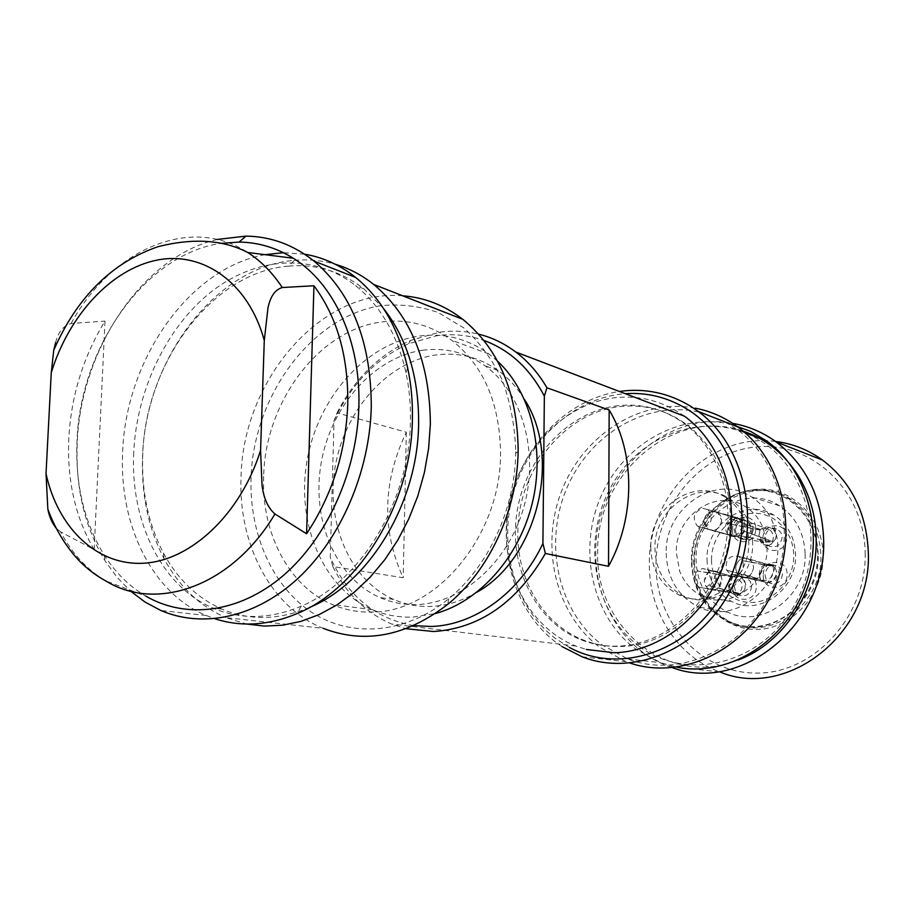 <?xml version="1.0" encoding="UTF-8"?>
<svg xmlns="http://www.w3.org/2000/svg" width="914" height="914" viewBox="0 0 914 914"><rect width="100%" height="100%" fill="white"/><g stroke="black" fill="none" stroke-linecap="round" stroke-linejoin="round"><path stroke-width="0.69" stroke-dasharray="4.57 3.43" d="M767.029 547.349C768.514 582.846 730.332 610.883 702.203 596.099C691.727 590.992 684.232 582.721 679.696 571.296L676.303 552.707C674.863 515.976 716.325 487.391 745.218 506.55C753.353 511.623 759.385 518.878 763.304 528.315L767.029 547.349M707.002 559.814C707.802 579.362 716.268 593.38 732.411 601.858C759.922 616.207 797.099 589.153 795.58 554.855C794.814 537.329 787.685 524.168 774.192 515.336C745.961 496.713 705.505 524.259 707.002 559.814M711.526 559.996C711.458 583.463 730.343 603.469 752.428 602.429C774.524 601.755 794.186 579.602 793.729 555.392C793.603 531.171 773.61 511.566 751.719 513.348C729.829 514.765 711.275 536.529 711.526 559.996M732.457 530.211C731.943 546.412 756.404 544.995 755.752 528.692C756.129 512.377 731.748 514.102 732.457 530.211M762.916 538.826C762.425 555.209 787.411 553.85 786.714 537.352C787.057 520.854 762.162 522.534 762.916 538.826M732.811 587.542C732.297 603.88 756.883 602.932 756.232 586.457C756.609 569.993 732.114 571.273 732.811 587.542M763.236 575.443C762.756 591.918 787.811 590.855 787.114 574.243C787.457 557.643 762.482 559.037 763.236 575.443M751.205 528.498C749.788 536.518 745.538 539.489 738.455 537.398L735.279 534.199L734.091 529.617C735.542 521.517 739.837 518.581 746.978 520.809L750.051 523.996L751.205 528.498M782.121 537.169C780.67 545.327 776.317 548.309 769.062 546.092L765.852 542.847L764.652 538.255C766.138 530.017 770.548 527.07 777.871 529.423L780.967 532.645L782.121 537.169M751.662 586.297C750.405 594.054 746.315 597.059 739.38 595.322L735.804 592.021L734.456 587.096C735.747 579.27 739.894 576.3 746.887 578.174L750.348 581.453L751.662 586.297M782.51 574.083C781.173 582.058 776.923 585.063 769.748 583.098L766.286 579.784L764.984 574.963C766.366 566.897 770.673 563.927 777.905 566.052L781.241 569.342L782.51 574.083M721.637 520.215C720.163 528.521 715.811 531.594 708.567 529.457L705.311 526.156L704.111 521.426C705.619 513.062 710.018 510.012 717.33 512.286L720.472 515.565L721.637 520.215C720.952 526.681 717.65 530.086 711.755 530.417L732.902 536.152L739.335 536.244C743.185 534.473 745.207 531.354 745.424 526.875L744.099 522.043L738.935 518.284L717.741 512.548L721.637 520.215M729.543 532.828L732.468 536.004L707.962 529.092L704.111 521.426C704.785 515.005 708.064 511.612 713.937 511.246L738.443 518.112L734.285 518.672C730.503 521.506 728.732 525.356 728.972 530.234L728.23 528.018C728.447 523.573 730.469 520.454 734.296 518.672M737.929 518.478L703.037 508.321C693.772 511.657 691.807 517.507 697.165 525.904L731.726 535.615L730.617 534.599L732.434 535.992L729.144 529.48L729.555 525.047L734.422 519.381L738.432 518.112M707.253 509.395L742.134 520.032L738.912 518.272L708.304 510.126C713.708 518.558 711.743 524.43 702.42 527.744L732.925 536.13M753.285 529.092C751.788 537.535 747.309 540.631 739.883 538.357L736.604 535.021L735.382 530.269C736.935 521.745 741.448 518.695 748.954 521.106L751.765 523.848L753.056 527.001L752.073 534.13L773.153 541.819L775.438 539.111L773.164 541.808L775.438 539.111L776.466 534.896L775.323 531.034L772.227 527.801L766.298 526.887L760.414 529.48L739.437 521.848C742.568 519.632 745.744 519.392 748.954 521.106L752.108 524.43L753.285 529.092M760.048 529.903L759.248 534.599L761.922 540.894L764.024 542.333L772.159 541.876L772.798 542.231L770.982 544.424L772.81 542.231L749.206 537.558C746.144 539.706 743.036 539.968 739.883 538.357L737.358 536.164L735.793 533.091L735.382 530.269L736.593 525.264L760.048 529.892L758.986 535.615C760.048 541.602 763.419 544.87 769.085 545.418L772.833 542.231M763.556 527.652L760.402 529.469L763.556 527.652M733.154 576.46L736.81 575.946L733.165 576.46L711.937 570.862L717.09 571.57L718.815 572.747L721.26 576.288L721.957 579.967C720.655 587.988 716.45 591.107 709.367 589.324C706.179 587.611 704.511 584.777 704.34 580.836C705.688 572.735 709.938 569.651 717.09 571.57L720.232 574.346L721.923 579.213L718.118 588.182L739.415 593.814L742.648 592.078L739.426 593.814L744.59 590.09L745.858 585.063L744.544 580.184L742.225 577.602L739.609 576.311L733.188 576.46M732.731 576.677L729.829 580.87L729.429 586.662L734.776 594.626L738.98 594.031L709.367 589.324C706.179 587.611 704.511 584.777 704.34 580.836L708.144 572.655L732.697 576.677L730.88 578.711L732.697 576.677L729.498 586.011L729.932 587.828L734.65 592.889L699.461 587.416C693.246 583.052 692.538 577.579 697.313 570.987L708.144 572.655L711.937 570.862L702.569 568.497L707.276 569.502C712.794 574.106 713.251 579.465 708.624 585.566L703.346 588.033L699.461 587.416M738.958 594.031L736.684 594.82L738.958 594.031L734.65 592.889M753.593 567.263C752.199 575.523 747.835 578.642 740.5 576.62L736.958 573.204L735.633 568.211C737.072 559.882 741.494 556.797 748.897 558.968L752.313 562.373L753.593 567.263C752.199 575.523 747.835 578.642 740.5 576.62L760.825 580.047L764.047 581.944L760.836 580.047L766.8 582.664C772.821 582.549 776.169 579.236 776.866 572.747L775.735 569.056L773.427 566.189L752.302 562.35L753.593 567.263M773.061 565.823L769.257 563.732L764.298 565.743L759.317 574.712L760.505 579.67M760.425 579.236L759.5 577.111L760.471 579.659L736.913 573.112L735.633 568.211C737.072 559.882 741.494 556.797 748.897 558.968L773.038 565.812L771.667 564.532L773.038 565.812L772.387 566.04L738.809 556.443L749.377 559.254L752.302 562.35L742.854 560.75C744.407 571.239 740.363 575.82 730.709 574.483L726.55 570.108C725.019 559.574 729.109 555.015 738.809 556.443L742.854 560.75L772.764 566.486C774.341 570.485 773.758 574.163 771.005 577.534C768.046 580.527 764.698 581.247 760.985 579.705L730.56 574.415L739.803 576.208L736.913 573.112L726.55 570.108L760.459 579.225L759.603 575.797L762.162 568.177L767.337 565.355L772.387 566.04M775.735 569.056L773.404 566.189L775.735 569.056M865.192 552.947C866.815 615.922 814.523 672.921 758.003 673.081C701.472 674.189 655.555 622.72 656.035 564.544C655.749 506.39 700.855 451.962 756.118 446.969C811.312 441.062 864.404 489.938 865.192 552.947M823.148 555.278C822.829 516.856 790.827 486.225 756.472 489.333C722.094 491.892 693.36 525.904 693.68 562.464C693.509 599.036 722.768 630.649 757.637 629.38C792.495 628.683 823.982 593.677 823.148 555.278M775.575 441.485C710.178 432.196 647.775 495.377 649.363 564.304C648.894 611.637 677.388 656.755 719.912 671.95L668.488 666.295C624.353 650.311 595.06 602.772 595.768 552.867C594.294 478.113 663.187 409.975 732.685 423.376M694.434 562.213C692.275 511.189 751.045 471.795 791.535 499.775C809.998 512.411 819.778 530.874 820.852 555.186C823.091 603.674 771.05 642.005 732.023 622.822C708.121 610.906 695.588 590.695 694.434 562.213M672.51 667.7L668.488 666.295M818.167 554.467C817.093 530.074 807.302 511.543 788.793 498.873C748.212 470.824 689.305 510.355 691.452 561.539C692.606 590.113 705.162 610.381 729.109 622.343C768.228 641.582 820.406 603.103 818.167 554.467M738.238 659.977C668.385 688.608 594.831 627.233 597.733 552.045C595.768 474.332 673.595 406.273 743.253 431.259M691.955 561.504C691.784 597.071 720.209 627.781 754.05 626.513C787.891 625.793 818.418 591.781 817.619 554.501C817.333 517.175 786.314 487.413 752.953 490.418C719.581 492.886 691.647 525.961 691.955 561.504M752.645 542.608C751.879 523.059 744.11 508.378 729.338 498.564C698.227 477.725 653.453 508.767 654.938 548.56C655.715 570.496 665.038 586.171 682.884 595.597C713.114 611.42 754.199 581.03 752.645 542.608M805.131 553.998C807.028 596.088 761.705 629.312 727.932 612.231C707.664 601.869 697.051 584.503 696.068 560.133C694.229 516.17 744.522 482.158 779.368 505.739C795.614 516.639 804.206 532.713 805.131 553.998M650.791 547.6C649.306 507.647 694.229 476.445 725.43 497.365C740.237 507.213 748.029 521.963 748.794 541.591C750.337 580.184 709.115 610.712 678.794 594.831C660.902 585.371 651.568 569.628 650.791 547.6M666.215 553.301C667.14 578.448 677.96 596.351 698.662 607.022C733.154 624.605 779.676 590.204 777.825 546.709C776.923 524.727 768.16 508.138 751.548 496.942C715.925 472.709 664.444 507.956 666.215 553.301M639.366 646.392C592.798 612.174 581.11 538.483 611.809 485.414C641.811 431.934 709.915 409.152 760.048 440.468C810.661 470.916 827.421 551.485 792.609 608.244C758.54 665.495 685.386 681.398 639.366 646.392M731.6 424.507C679.136 411.471 622.297 444.935 600.212 498.13C577.785 551.176 592.455 617.064 635.893 649.203L660.594 662.661L676.714 667.209M725.43 422.085L737.05 429.511C782.555 462.267 798.516 536.107 770.342 593.357C742.614 650.882 678.119 678.668 627.655 658.937L602.429 645.067C558.123 611.9 543.362 543.91 566.429 489.07C589.119 434.081 647.283 399.281 700.981 412.522M695.36 408.181C640.828 397.727 583.669 434.596 561.882 490.338C539.786 545.966 555.175 613.82 599.687 647.249L625.861 661.61L630.089 663.096M562.099 646.632L555.324 641.868C514.708 610.792 497.342 551.016 511.166 496.976C524.956 442.936 568.839 398.95 619.372 391.443M569.536 647.5L555.221 638.349C514.593 607.342 497.97 546.801 513.302 493.149C528.566 439.474 574.54 397.407 625.302 393.694M517.85 532.394C517.598 470.95 564.555 411.826 620.709 406.524C644.073 404.114 665.621 409.792 685.34 423.57C714.051 445.347 729.109 476.685 730.514 517.61C732.331 584.48 677.274 646.712 619.943 646.449C607.09 646.758 594.82 644.587 583.098 639.926C543.053 624.273 516.901 579.567 517.85 532.394M618.355 405.667C568.782 411.186 525.858 457.16 517.13 511.223C508.127 565.24 534.564 621.132 580.641 639.617C592.375 644.29 604.668 646.461 617.544 646.152C662.684 645.135 707.699 607.981 722.654 556.957C737.781 505.979 720.335 449.265 683.089 422.736C663.336 408.924 641.754 403.245 618.355 405.667M684.46 416.201C663.313 401.212 640.177 395.054 615.065 397.727C562.43 403.76 517.05 452.75 507.967 510.149C498.587 567.503 526.83 626.73 575.911 646.061L586.297 649.466M413.665 625.61C375.391 618.767 347.594 595.997 330.262 557.289L334.033 420.68L337.038 412.854L406.319 432.231C382.589 482.021 381.549 530.52 403.2 577.739L332.833 566.554C346.315 593.746 365.897 612.894 391.58 624.011L406.022 628.729M337.038 412.854C354.621 378.784 379.116 354.655 410.5 340.454L439.268 332.25C452.567 330.342 465.672 330.971 478.593 334.124M332.833 566.554L330.262 557.289M406.319 432.231L403.2 577.739M334.033 420.68C351.022 384.268 375.894 358.608 408.627 343.698L436.561 335.769C452.761 333.473 468.551 335.027 483.906 340.431M524.487 399.509C517.255 387.696 508.47 378.042 498.141 370.513C479.244 357.225 458.588 352.027 436.195 354.94C387.719 361.613 345.126 409.78 335.335 465.957C325.315 522.077 349.422 579.967 393.706 599.435C405.588 604.622 418.155 606.953 431.408 606.416C447.049 605.674 462.256 600.921 477.039 592.135M422.828 350.233C374.055 357.066 331.154 405.827 321.237 462.598C311.091 519.335 335.244 577.831 379.767 597.482C391.718 602.726 404.365 605.068 417.698 604.52C462.69 602.76 508.321 562.11 523.791 507.247C539.454 452.453 522.282 392.517 485.163 365.874C466.151 352.461 445.369 347.251 422.828 350.233M497.536 361.179L488.899 353.958C467.545 338.58 444.17 332.627 418.783 336.124C364.766 344.018 317.626 398.298 306.955 461.09C296.022 523.836 322.996 588.41 372.546 609.707C385.32 615.145 398.801 617.601 413.014 617.076L435.372 613.568M263.643 476.423C261.335 532.782 288.527 585.988 332.25 604.497C345.218 610.084 358.928 612.586 373.38 612.026C437.223 611.66 501.066 534.679 500.552 453.173C499.855 403.165 483.54 365.497 451.607 340.179C429.911 324.413 406.147 318.415 380.304 322.162C317.878 330.651 265.06 402.846 263.643 476.423M515.736 451.676L515.702 453.287C514.913 509.247 488.202 566.611 448.728 598.716C405.416 634.327 350.93 638.166 311.446 612.163C271.949 585.965 249.214 533.182 251.053 477.668C253.578 395.773 311.091 316.724 380.692 305.687C400.389 303.756 419.549 306.041 438.194 312.531L463.946 327.977C479.473 342.042 492.269 359.431 502.312 380.155C510.446 402.4 514.925 426.244 515.736 451.676M402.708 295.805C320.7 288.356 242.564 380.75 241.045 477.199C238.154 543.956 270.67 607.273 323.225 628.341L225.907 617.647L246.677 624.045M309.595 607.433C278.781 620.229 249.556 620.789 221.931 609.112C197.161 598.042 177.659 579.339 163.435 553.016C148.217 523.871 141.327 491.012 142.755 454.429C145.406 362.31 212.551 271.778 288.675 266.111L294.388 260.364C215.03 266.488 145.372 360.55 142.607 456.2C141.11 494.188 148.262 528.361 164.086 558.705C179.064 586.468 199.675 606.119 225.907 617.647M294.388 260.364C308.315 259.096 321.957 260.399 335.301 264.272M288.675 266.111C316.038 263.769 341.105 271.332 363.841 288.79L383.297 308.201M133.718 452.487C130.154 521.243 161.298 586.24 212.939 608.073C240.679 619.829 270.018 619.235 300.992 606.29C360.881 581.533 409.723 500.883 410.432 421.171C410.763 404.365 409.266 388.187 405.942 372.626C397.304 334.707 380.51 305.699 355.569 285.614C313.239 252.355 255.737 256.777 211.111 291.92C166.462 327.303 136.632 390.072 133.718 452.487M265.06 254.675C189.221 267.996 125.709 359.636 122.67 451.95C118.843 524.282 151.621 592.763 206.107 615.465L214.767 618.721M304.556 254.161L283.374 252.698M217.235 239.457C142.344 256.72 80.786 349.434 77.256 442.262C75.279 487.71 84.648 527.389 105.35 561.31L117.095 577.362L130.611 591.175M94.142 549.611C75.359 517.632 66.916 480.433 68.801 438C71.258 395.591 83.323 356.62 105.007 321.077L94.142 549.611L60.575 531.834C71.92 553.29 86.921 569.628 105.59 580.813L145.76 596.065C129.171 586.24 115.255 572.495 104.036 554.821C84.122 522.26 75.119 484.089 77.016 440.32C80.386 346.863 145.395 254.081 220.925 243.375M55.594 342.624C58.233 332.022 63.397 325.647 71.086 323.51L105.007 321.077M60.575 531.834L56.348 528.395M734.776 594.626L733.519 594.146C730.389 592.478 728.744 589.713 728.572 585.874L729.829 580.87M759.317 574.712L759.248 573.638C759.934 567.194 763.259 563.892 769.257 563.732M769.085 545.418L763.361 544.584L761.773 543.419L759.568 540.083L758.986 535.615M717.65 531.868L732.445 535.992M723.545 514.079L738.9 518.272M732.502 577.054L697.313 570.987L702.569 568.497L737.598 577.797L741.471 582.481C742.739 586.548 741.894 590.147 738.946 593.289L708.624 585.566L718.118 588.182L714.302 589.964L703.346 588.033L738.443 593.529M744.556 590.078C746.155 583.977 744.499 579.407 739.586 576.357M773.381 566.212L772.776 566.486M766.8 582.618C772.616 581.635 775.929 577.979 776.751 571.673M760.037 530.131L726.276 523.299L736.593 525.264L739.437 521.848L730.217 518.546L726.276 523.299C724.482 528.886 725.853 533.102 730.389 535.958L738.661 535.398L742.636 530.634C744.339 525.607 743.299 521.574 739.517 518.535C736.501 516.673 733.405 516.673 730.217 518.546L760.414 529.686L765.726 528.372L770.559 530.6C773.358 533.582 774.021 537.169 772.524 541.385L742.636 530.634L752.073 534.13L749.206 537.558L738.661 535.398L772.136 541.842M772.524 541.385L773.141 541.796M766.298 526.932C772.09 527.264 775.46 530.508 776.409 536.667M732.24 535.433L698.399 526.761M738.443 518.649C741.391 521.368 742.271 524.83 741.094 529.035C739.54 533.079 736.764 535.273 732.754 535.615M744.053 522.065C745.744 527.915 744.156 532.622 739.312 536.21M71.086 323.51C110.788 250.276 189.975 214.287 247.74 252.481M702.203 596.099L732.411 601.869M745.218 506.55L774.192 515.336M731.76 535.615L738.455 537.398M740.374 518.912L746.978 520.809M763.361 544.584L769.062 546.092M772.227 527.801L777.871 529.423M733.519 594.146L739.38 595.322M741.071 576.883L746.887 578.174M740.5 576.62L763.498 581.704L740.5 576.62M763.51 581.715L769.748 583.098M771.656 564.521L777.905 566.052M791.535 499.775L788.793 498.873M732.023 622.822L729.109 622.343M725.43 497.365L729.338 498.564M678.794 594.831L682.884 595.597M727.932 612.231L698.662 607.022M779.368 505.739L751.548 496.942M627.655 658.937L660.594 662.661M737.05 429.511L744.659 432.471M582.184 656.812L625.861 661.61M583.098 639.926L580.641 639.617M685.351 423.57L683.089 422.736M575.911 646.061L391.58 624.011M408.627 343.698L410.512 340.442M393.706 599.435L379.767 597.482M498.141 370.513L485.163 365.874M372.546 609.707L332.25 604.497M488.899 353.958L451.607 340.179M515.702 453.287L518.135 451.516M448.728 598.716L447.746 604.325M163.435 553.016L164.086 558.705M221.931 609.112L212.939 608.073M363.841 288.79L355.569 285.614M300.992 606.29L297.381 613.465M405.942 372.626L407.667 367.919M206.107 615.465L160.91 610.506M104.036 554.821L105.35 561.31M729.326 586.674L729.498 586.011M707.287 569.502L737.598 577.797M764.241 565.652L763.693 566.84M739.026 556.557L742.111 557.312M730.709 574.483L760.985 579.705M730.389 535.958L764.058 542.356M769.451 529.697L739.517 518.535M728.972 530.234L729.144 529.48M735.176 518.307L734.422 519.381"/><path stroke-width="1.37" d="M719.912 671.95C786.371 700.135 872.276 634.27 868.3 552.113C866.506 512.708 851.265 482.044 822.577 460.096C808.273 449.802 792.598 443.598 775.575 441.485M732.685 423.376C748.429 426.095 762.939 432.299 776.237 441.965C806.079 464.986 821.869 497.342 823.605 539.054C827.284 624.068 741.105 693.749 672.51 667.7M743.253 431.259C784.703 444.353 815.962 488.784 816.179 538.746C817.527 591.347 783.504 643.399 738.238 659.977M676.714 667.209C725.979 677.16 781.916 644.85 803.646 590.661C825.685 536.621 808.776 471.247 766.857 441.085L750.485 431.294L731.6 424.507M700.981 412.522L725.43 422.085M630.089 663.096C681.73 680.553 745.733 650.494 772.65 592.044C800.001 533.822 783.435 460.039 737.769 426.918L730.64 422.062C719.592 415.23 707.836 410.603 695.36 408.181M619.372 391.443C644.77 387.879 668.625 392.883 690.938 406.444L698.273 411.46C745.961 446.249 762.493 525.036 732.548 586.285C703.072 647.809 635.093 677.594 582.184 656.812L562.099 646.632M625.302 393.694C647.329 392.22 667.951 397.396 687.168 409.198C739.083 440.811 758.62 523.562 726.287 586.571C694.606 649.957 621.383 675.994 569.536 647.5M586.297 649.466L614.128 652.745C661.816 651.773 709.55 612.666 725.602 558.66C741.825 504.722 723.659 444.547 684.46 416.201L515.839 352.05C528.121 361.384 538.483 373.289 546.938 387.776L544.356 396.139L542.916 543.453L545.372 553.484L608.518 566.292C635.424 517.598 635.333 453.001 609.17 410.055L546.938 387.776M406.022 628.729L433.647 631.528C479.804 628.386 517.038 602.372 545.372 553.484M478.593 334.124C491.949 337.449 504.357 343.424 515.827 352.05M542.916 543.453C519.86 592.74 474.446 625.37 431.031 626.478L413.665 625.61M483.906 340.431C509.681 349.902 529.823 368.479 544.356 396.139M609.17 410.055L608.518 566.292M477.039 592.135C537.215 558.762 562.281 457.023 524.487 399.509M435.372 613.568C479.199 601.686 518.901 557.529 532.177 503.557C545.487 449.597 530.84 392.049 497.536 361.179M323.225 628.341C364.72 644.313 406.227 636.304 447.746 604.325C489.207 570.667 517.324 510.332 518.135 451.516L518.169 449.837C517.313 392.472 498.861 348.977 462.815 319.329C444.57 305.276 424.542 297.438 402.708 295.805M246.677 624.045L264.397 626.09L282.597 625.21L300.98 621.36L319.237 614.551L337.072 604.84L354.141 592.329L370.147 577.225L384.771 559.734L397.75 540.163L408.821 518.844L417.755 496.165L424.404 472.538L428.62 448.397L430.357 424.176C429.911 362.367 411.037 315.798 373.723 284.46C361.864 275.045 349.057 268.316 335.301 264.272M383.297 308.201C407.107 338.511 418.875 376.956 418.623 423.536C417.972 502.78 369.313 582.904 309.595 607.433M214.767 618.721C241.205 627.255 268.739 625.507 297.381 613.465C360.23 587.633 411.677 502.78 412.397 418.943C412.751 401.269 411.163 384.257 407.667 367.919C398.675 328.549 381.309 298.352 355.569 277.365C340.008 265.014 323.008 257.28 304.556 254.161M283.374 252.698L265.06 254.675M130.611 591.175L145.12 602.109L160.91 610.506C203.034 628.649 256 617.51 298.615 577.785C341.105 537.969 369.679 471.464 371.29 406.924C371.164 342.133 352.084 293.531 314.05 261.118C293.451 244.769 270.738 236.429 245.912 236.12L217.235 239.457M220.925 243.375L239.125 242.073C258.342 242.347 276.394 247.728 293.257 258.239C333.976 283.363 360.847 341.208 358.871 406.227C357.214 471.213 327.029 538.015 283.237 575.591C239.319 613.1 185.908 619.498 145.76 596.065M282.277 287.533C275.08 289.669 270.304 296.49 267.973 307.995L264.283 340.476C248.608 282.803 203.342 251.042 157.379 260.033C111.314 269.002 68.881 315.319 51.264 372.638L53.755 350.165C77.13 297.039 111.931 262.535 158.168 246.643C193.254 237.8 223.107 239.754 247.74 252.481C261.016 261.05 272.532 272.726 282.277 287.533L313.948 285.762C337.083 316.907 348.36 356.277 347.766 403.862C345.938 451.756 332.216 495.045 306.59 533.753L274.943 513.988C232.145 586.262 156.568 612.631 105.59 580.813C93.571 574.232 83.151 565.732 74.331 555.324C62.917 541.591 54.086 526.201 47.848 509.144L46.02 473.646C57.868 528.132 97.17 566.177 144.275 563.184C191.266 560.339 240.736 513.897 260.57 450.385L262.044 485.208C263.598 498.153 267.893 507.75 274.943 513.988M313.948 285.762L306.59 533.753M264.283 340.476L260.57 450.385M56.348 528.395C52.167 523.254 49.333 516.833 47.848 509.144M51.264 372.638L46.02 473.646M53.755 350.165L55.594 342.624M776.237 441.965L822.577 460.096M744.659 432.471L766.857 441.085M698.273 411.46L737.769 426.918M462.815 319.329L373.723 284.46M355.569 277.365L314.05 261.118M239.125 242.073L245.912 236.12M247.74 252.481L293.257 258.239"/></g></svg>
